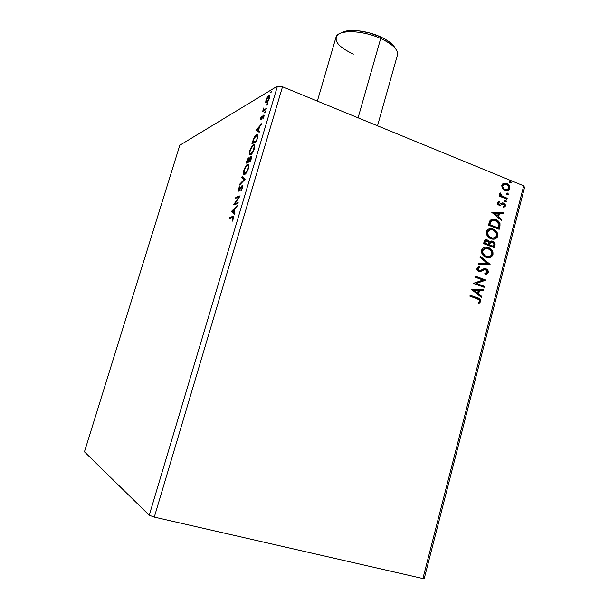 <?xml version="1.0" encoding="UTF-8"?>
<svg xmlns="http://www.w3.org/2000/svg" width="609" height="609" viewBox="0 0 609 609"><rect width="100%" height="100%" fill="white"/><g stroke="black" fill="none" stroke-linecap="round" stroke-linejoin="round"><path stroke-width="0.91" d="M277.468 86.128L149.251 515.244L84.445 451.817L179.807 145.246L277.468 86.128L282.515 86.79L523.71 185.829L422.897 578.55L154.29 517.102L282.515 86.79L154.29 517.102L149.251 515.244L277.468 86.128L179.807 145.246L84.445 451.817L149.251 515.244L154.29 517.102L422.897 578.55L523.71 185.829L524.555 187.45L424.321 578.245L524.555 187.45L523.71 185.829L282.515 86.79L277.468 86.128M238.142 202.553L234.975 203.528L240.152 195.854L235.889 197.247L235.584 198.26L238.751 197.24L233.658 204.662L237.837 203.589L238.142 202.553L234.975 203.528L240.152 195.854L235.889 197.247L235.584 198.26L238.751 197.24L233.597 204.875L237.837 203.589L238.142 202.553M245.13 179.236L242.116 176.473L241.788 177.577L244.102 179.548L239.87 183.971L239.543 185.067L245.13 179.236L242.116 176.473L241.788 177.577L244.102 179.548L239.87 183.971L239.543 185.067L245.13 179.236M250.482 161.347L251.578 157.419L251.167 156.071L249.203 158.698L248.883 157.822L248.167 158.226L246.736 161.081L246.105 163.204L250.482 161.347L251.281 158.698C251.761 156.871 251.707 156.003 251.121 156.071L249.203 158.698L248.639 157.868L246.105 163.204L250.482 161.347M257.287 138.631L257.698 134.848L256.975 134.551L255.651 135.404L253.595 138.669L251.92 143.808L256.374 141.691L257.287 138.631C258.109 135.67 258.026 134.307 257.044 134.536L256.602 134.688C255.727 135 254.722 136.325 253.595 138.669L251.92 143.808L256.374 141.691L257.287 138.631M265.707 102.594L266.049 103.005L266.925 102.655L268.797 99.906L269.764 96.686L269.33 95.43L267.709 96.656L266.232 99.427L265.638 102.213L266.422 102.883L266.369 101.931L266.422 102.883L265.707 102.594L266.605 102.875C267.557 102.35 268.5 100.79 269.444 98.201C269.932 96.237 269.84 95.316 269.178 95.43L267.305 97.25L265.958 100.241L265.707 102.594M265.988 109.59L266.285 108.592L263.872 109.673L263.743 107.945L262.639 111.455L265.988 109.59L266.285 108.592L264.055 109.711L263.743 107.945L262.639 111.455L265.988 109.59M260.515 118.382L260.37 119.668L260.949 119.722L263.453 116.075L262.829 119.014L263.979 115.116L262.959 115.718L261.094 118.824L261.565 116.205L260.515 118.382L260.812 119.813L263.385 116.068L262.829 119.014L263.903 116.7L263.766 115.04L261.094 118.824L261.565 116.205L260.515 118.382M232.341 217.588L232.95 217.535L233.11 218.25L232.181 221.288L233.437 218.616L233.628 216.697L229.867 217.299L229.563 218.319L232.585 217.535L232.996 218.738L232.181 221.288L233.437 218.616C233.841 216.758 233.658 216.05 232.897 216.492L229.867 217.299L229.563 218.319L232.341 217.588M255.963 130.334L259.198 132.252L259.525 131.148L258.482 130.532L259.579 126.87L261.771 123.673L255.963 130.334L259.198 132.252L259.525 131.148L258.482 130.532L259.579 126.87L261.771 123.673L256.016 130.174L256.732 130.448L257.28 129.831L256.686 130.615L255.963 130.334M264.709 112.947L265.326 111.249L264.709 112.947M270.754 92.774L271.37 91.084L270.754 92.774M267.008 105.266L267.625 103.568L267.008 105.266M250.52 154.853L252.4 152.95L253.961 149.921L254.806 146.594L254.235 144.676L252.324 145.779L250.093 149.738L249.256 153.795L249.591 154.762L250.52 154.853C251.768 154.336 253.047 152.296 254.364 148.725C255.057 145.802 254.897 144.447 253.892 144.653L253.527 144.775C252.263 145.315 250.984 147.37 249.69 150.933C249.005 153.856 249.18 155.196 250.208 154.952L250.52 154.853M244.651 174.448L246.508 172.629L248.274 169.028L248.914 166.265L248.373 164.255L246.478 165.252L244.262 169.165L243.41 173.268L243.737 174.281L244.651 174.448C245.876 174.007 247.147 172.004 248.464 168.427C249.172 165.404 249.005 164.004 247.97 164.217L247.673 164.308C246.432 164.773 245.161 166.79 243.859 170.36C243.158 173.382 243.341 174.768 244.407 174.517L244.651 174.448M242.702 187.663L242.938 185.699L242.268 185.311L238.614 190.168L239.695 186.369L238.21 189.171L238.188 191.173L239.299 190.442L241.94 186.346L242.344 187.496L240.859 190.99L242.618 187.945L242.374 185.265L238.736 190.191L239.695 186.369L238.21 189.171L238.401 191.211L242.062 186.285L242.237 187.892L240.859 190.99L242.702 187.663M231.656 211.338L234.579 214.452L234.922 213.325L233.97 212.32L235.097 208.56L236.878 206.778L237.213 205.652L231.656 211.338L232.44 211.43L231.656 211.338L234.579 214.452L234.922 213.325L233.97 212.32L235.097 208.56L236.878 206.778L237.213 205.652L231.709 211.171L232.79 211.079L232.394 211.597L231.656 211.338M508.401 190.442L507.982 190.526M507.297 194.674L508.408 194.058L507.388 193.023L506.68 193.365L506.764 194.241L507.617 194.751L508.386 194.248L507.388 193.023L506.619 193.533L507.297 194.674M505.432 201.891L506.543 201.274L505.516 200.239L504.815 200.582L504.891 201.465L505.729 201.967L506.521 201.465L505.531 200.247L504.747 200.749L505.432 201.891M491.752 212.297L501.451 220.466L501.717 219.438L498.619 216.827L499.517 213.363L503.27 213.447L503.536 212.419L491.752 212.297L501.451 220.466L501.717 219.438L498.619 216.827L499.517 213.363L503.27 213.447L503.536 212.419L491.752 212.297M490.869 238.713L493.861 239.162L495.787 238.576L497.294 237.122L497.827 235.508L497.705 233.757L496.693 231.709L495.147 230.149L492.308 228.832L488.319 229.25L486.789 230.735L486.233 232.958L487.847 236.665L489.918 238.279L492.3 239.109C494.828 239.565 496.632 238.553 497.713 236.079C497.85 232.592 496.373 230.278 493.298 229.151L491.661 228.71C489.179 228.299 487.413 229.327 486.37 231.801C486.279 235.295 487.779 237.601 490.869 238.713M471.625 289.557L481.521 297.504L481.795 296.446L478.636 293.903L479.549 290.364L483.379 290.318L483.653 289.267L471.625 289.557L481.521 297.504L481.795 296.446L478.636 293.903L479.549 290.364L483.379 290.318L483.653 289.267L471.625 289.557M484.787 269.688L485.769 269.787L487.154 272.215L484.84 273.51L485.183 274.499L488.281 272.55L488.098 270.739L486.538 269.056L483.942 268.736L480.402 270.487L479.032 270.48L477.936 269.003L478.271 268.173L479.816 267.541L479.344 266.536L477.243 267.526L476.847 269.353L477.974 271.013L479.717 271.66L484.338 269.779L486.089 269.932L487.017 270.914L487.154 272.215L486.172 273.213L484.84 273.51L485.183 274.499L487.444 273.814L488.281 272.55L485.716 274.377M486.058 257.242L489.065 257.668L491.006 257.059L492.521 255.59L493.001 254.25L492.932 252.21L491.912 250.162L490.359 248.617L488.007 247.452L485.464 247.163L483.493 247.764L481.963 249.264L481.43 250.908L481.673 252.994L483.021 255.209L487.185 257.569C489.849 258.155 491.767 257.143 492.94 254.539C493.077 251.037 491.592 248.731 488.502 247.619L487.162 247.239C484.543 246.714 482.671 247.741 481.536 250.337C481.445 253.846 482.952 256.145 486.058 257.242M510.334 182.936L511.446 182.327L510.426 181.292L509.725 181.627L509.802 182.502L510.677 183.012L511.423 182.51L510.403 181.292L509.657 181.794L510.334 182.936M494.394 247.749L495.048 243.608L494.257 242.192L492.742 241.179L490.961 241.019L489.476 242.085L488.106 240.357L485.853 239.847L484.49 240.753L483.584 243.661L494.394 247.749L495.033 245.267C495.277 243.235 494.508 241.872 492.742 241.179L489.476 242.085L486.827 239.862C485.381 239.626 484.452 240.304 484.041 241.895L483.584 243.661L494.394 247.749M490.055 264.519L480.288 256.313L480.014 257.363L487.466 263.469L478.423 263.461L478.149 264.512L490.1 264.359L480.288 256.313L480.014 257.363L487.466 263.469L478.423 263.461L478.149 264.512L490.055 264.519M477.197 298.791L479.633 300.427L479.534 301.455L478.194 302.681L478.91 303.465L480.79 301.524L480.729 300.085L479.915 298.973L470.148 295.236L469.897 296.21L477.197 298.791C478.613 298.973 479.435 299.757 479.664 301.143L478.194 302.681L478.91 303.465L480.79 301.524C480.714 299.4 479.641 298.182 477.555 297.862L470.148 295.236L469.897 296.21L477.197 298.791M484.406 286.359L476.291 283.436L486.028 280.087L475.127 276.121L474.875 277.087L483.013 280.049L473.231 283.398L484.155 287.326L484.406 286.359L483.782 287.197L484.406 286.359L476.291 283.436L486.028 280.087L475.127 276.121L474.875 277.087L483.013 280.049L473.231 283.398L484.155 287.326L484.406 286.359M499.905 226.457L500.012 223.64L498.908 221.722L496.837 220.115L493.762 219.149L492.057 219.248L490.184 220.321L488.403 225.155L499.159 229.327L499.905 226.457L499.487 226.51L498.794 229.182L499.905 226.457C500.362 223.016 499.03 220.762 495.909 219.689L493.99 219.179L490.047 220.481L488.403 225.155L499.159 229.327L499.905 226.457M497.325 202.576L497.652 204.221L499.22 205.302L500.56 205.271L502.615 203.962L503.841 204.281L504.374 205.69L503.217 206.657L503.795 207.486L505.257 206.253L505.264 204.67L503.818 203.162L502.334 202.904L499.494 204.319L498.299 203.337L499.433 202.021L498.908 201.198L497.325 202.576L498.908 205.195L499.669 205.385L503.415 204.038L504.374 205.69L503.217 206.657L503.795 207.486L505.356 205.964L503.62 203.079L502.334 202.904L499.456 204.319L498.299 202.904L499.433 202.021L498.908 201.198L497.325 202.576M506.954 199.212L507.198 198.268L501.458 195.626L500.689 194.629L500.864 193.609L499.882 193.083L499.738 194.286L500.56 195.596L499.41 195.139L499.167 196.083L506.954 199.212L507.198 198.268L501.953 195.991L500.156 192.825L499.7 193.441L500.56 195.596L499.41 195.139L499.167 196.083L506.954 199.212M502.433 188.402L505.66 190.663L507.815 190.663L509.086 189.97L509.847 188.607L509.87 186.948L507.426 183.872L503.75 183.324L502.532 184.017L501.725 185.722L502.433 188.402L504.96 190.434L506.414 190.792C508.058 190.975 509.2 190.244 509.847 188.607C509.977 186.103 508.949 184.42 506.749 183.537L503.75 183.324L501.808 185.334L502.433 188.402M424.321 578.245L422.897 578.55L424.321 578.245M509.992 181.375L510.745 181.368L510.319 181.452L511.423 182.51L510.669 183.012L511.004 182.228L509.992 181.375L510.403 181.292M485.807 239.862L487.474 240.045L489.476 242.085L487.702 240.395L485.807 239.862M491.082 240.989L492.331 241.217C494.097 241.91 494.866 243.273 494.622 245.305L495.033 245.267L494.028 247.612L494.729 244.651L494.234 242.74M493.922 242.321L491.448 241.004M489.24 244.415L489.971 242.648L491.113 242.032M489.461 243.653L489.674 243.105M493.123 246.417L489.118 244.894L489.765 242.938L492.491 242.131C493.785 242.725 494.234 243.775 493.823 245.282L493.123 246.417L489.118 244.894L493.123 246.417M485.563 241.019L486.18 240.905L484.543 243.158L485.206 242.123L487.246 241.012C488.487 241.545 488.92 242.519 488.547 243.95L488.007 244.475L484.543 243.158L485.289 241.21M488.418 244.437L484.543 243.158L488.418 244.437L484.947 243.12L485.693 241.172L486.926 240.913L488.327 241.796L488.418 244.437M491.356 242.024L489.765 242.938M491.341 256.572L492.529 254.57L492.521 252.248L489.948 248.647L487.596 247.49L485.32 247.178L488.091 247.657C491.181 248.769 492.666 251.068 492.529 254.57L492.94 254.539L492.529 254.57C491.828 256.511 490.534 257.554 488.654 257.698L488.662 257.698M489.423 257.554L490.595 257.089M485.51 256.145L482.724 253.664L482.153 251.684L482.663 250.71C483.607 248.67 485.122 247.855 487.2 248.282L488.251 248.579C490.755 249.462 491.943 251.319 491.828 254.151C490.877 256.222 489.347 257.021 487.23 256.549L486.286 256.442M483.173 249.226L485.639 248.236L482.259 250.748L482.61 249.903M486.309 256.275C483.805 255.399 482.594 253.55 482.663 250.71L482.259 250.748C482.191 253.58 483.401 255.43 485.898 256.305L483.127 253.633L482.579 251.174L484.117 248.776L486.644 248.206L490.42 249.941L491.943 253.222L491.486 254.996L490.26 256.153L488.715 256.633L486.309 256.275M478.415 263.491L487.466 263.469L478.415 263.491M480.212 256.617L490.1 264.359L489.651 264.519L480.212 256.617M482.473 270.67L480.212 271.599L482.473 270.67M479.412 267.564L477.578 268.729L479.816 267.541L478.963 266.62L479.816 267.541L479.344 266.536L476.862 268.287L478.826 271.469L480.615 271.576L482.077 270.685M487.893 271.34L487.025 269.772L485.624 268.851C487.246 269.467 487.992 270.708 487.87 272.566L488.281 272.55C488.403 270.685 487.649 269.444 486.035 268.828L484.459 268.645L486.035 268.828L479.298 270.556L477.578 268.729L478.628 270.503L479.603 270.602M486.309 274.21L487.55 273.289L487.961 271.949M479.412 270.624L478.819 270.556M478.392 270.396L477.578 268.729L479.146 267.625M482.587 270.396L483.12 270.122M483.447 269.977L483.934 269.802M478.887 298.577L477.151 297.862C479.237 298.182 480.311 299.4 480.379 301.524L478.773 303.32L480.448 301.166L480.151 299.712L479.154 298.722M471.671 289.397L483.653 289.267L482.975 290.326L483.249 289.267L471.671 289.397M479.146 290.364L479.549 290.364L478.232 293.903L481.795 296.446L481.186 297.23L481.392 296.446L478.232 293.903L479.146 290.364M473.893 290.424L477.623 293.089L473.893 290.424L478.324 290.371L477.623 293.089L473.893 290.424M475.089 276.273L486.028 280.087L475.888 283.451L483.995 286.375L475.888 283.451L485.624 280.094L475.089 276.273M491.661 228.71L489.91 228.71L492.887 229.197C495.962 230.331 497.431 232.638 497.302 236.117L497.713 236.079L497.302 236.117C496.647 237.967 495.437 238.987 493.655 239.177M494.211 239.071L495.376 238.621M496.122 238.104L497.416 235.554L496.875 232.729L494.736 230.202L491.897 228.885M487.642 231.1L490.275 229.76L487.078 232.227C487.01 235.051 488.22 236.909 490.702 237.799L487.543 235.143L486.979 233.163L487.489 232.181C488.372 230.225 489.803 229.418 491.798 229.76L493.046 230.103C495.536 231.001 496.723 232.866 496.609 235.683C495.734 237.655 494.287 238.446 492.278 238.081L491.098 237.936M490.702 237.799L491.113 237.754C488.631 236.863 487.421 235.005 487.489 232.181L487.078 232.227L487.436 231.39M499.7 225.399L499.403 223.16L497.728 221.029L494.744 219.484L492.262 219.21L495.49 219.75C498.611 220.816 499.943 223.069 499.487 226.51L499.616 225.954M492.11 220.367L490.527 221.44L489.354 224.683L490.938 221.387L494.158 220.23L495.657 220.641L498.961 224.279L498.307 227.949L489.354 224.683L497.896 228.002L489.354 224.683L491.105 220.846M491.775 212.214L503.536 212.419L502.867 213.439L503.118 212.48L491.775 212.214M499.106 213.424L499.517 213.363L498.208 216.88L501.717 219.438L501.123 220.192L501.306 219.491L498.208 216.88L499.106 213.424M493.96 213.31L497.629 215.989L493.96 213.31L498.314 213.333L497.629 215.989L493.96 213.31M499.015 202.089L498.543 201.343L499.433 202.021L497.888 202.972L498.299 202.904L497.888 202.972L498.702 204.304L499.723 204.319M503.681 203.383L502.143 202.957L503.62 203.079L503.209 203.147L504.937 206.032L505.356 205.964L503.757 207.425L505.006 205.56L503.955 203.573M502.387 204L501.649 204.319M499.281 204.388L498.893 204.358M498.527 204.213L497.865 203.079L498.855 202.142M505.112 200.315L505.835 200.323L505.417 200.391L506.521 201.465L505.736 201.967L506.125 201.351L505.112 200.315L505.531 200.247M499.35 195.352L500.56 195.596L499.35 195.352M500.453 193.692L499.89 193.068L500.864 193.609L500.202 194.058L500.621 193.982L500.202 194.058L501.534 196.068L507.198 198.268L506.589 199.067L506.779 198.336L504.168 197.293M502.181 196.425L500.606 195.261L500.202 194.05M506.97 193.099L507.708 193.106L507.289 193.182L508.386 194.248L507.617 194.751L507.975 193.951L506.97 193.099M503.947 183.271L506.33 183.621C508.53 184.497 509.558 186.187 509.429 188.683L507.259 190.777M507.396 190.739L507.944 190.541M508.401 190.267L509.429 188.683L509.375 186.757M509.154 186.217L507.008 183.948L504.077 183.256M504.298 184.276L502.349 185.806L505.257 184.184L506.513 184.481C508.157 185.113 508.957 186.362 508.896 188.219L506.391 189.78L504.792 189.574L506.932 189.787L503.795 189.018L502.273 186.43L502.585 185.25L503.94 184.344M505.211 189.498C503.552 188.866 502.737 187.61 502.76 185.73L502.349 185.806C502.318 187.686 503.133 188.942 504.792 189.574L503.163 187.8L502.691 186.354L502.996 185.166L504.359 184.261L507.015 184.725L508.88 186.978L508.302 189.216L507.343 189.711L505.211 189.498M489.651 244.376L490.626 242.367L492.894 242.321L493.968 243.821L493.534 246.379L489.529 244.856L489.651 244.376M478.324 290.371L477.623 293.089L474.297 290.424L478.324 290.371M493.046 230.103L495.802 232.151L496.723 234.754L495.726 237.19L492.704 238.134L488.943 236.391L487.383 233.118L487.839 231.344L488.936 230.263L491.448 229.715L493.046 230.103M489.758 224.63L490.938 221.387L493.153 220.199L497.203 221.478L498.352 222.666L498.969 224.447L498.307 227.949L489.758 224.63M498.314 213.333L497.629 215.989L494.371 213.249L498.314 213.333M230.446 218.091L230.605 217.558L229.867 217.299L233.65 216.758L230.605 217.558L230.446 218.091M259.236 132.123L256.686 130.615L259.236 132.123M257.059 129.709L259.343 127.669L258.985 127.532L258.498 130.478L257.059 129.709L258.985 127.532L258.147 130.341L257.059 129.709M261.558 119.006L261.094 118.824L261.558 119.006M263.583 116.144L262.959 115.718L263.682 116.007L264.1 115.527L263.583 116.144M264.07 115.307L263.568 115.109L264.07 115.307M261.055 119.638L261.17 118.915L261.055 119.638M265.075 112.52L264.572 112.322L265.075 112.52M263.606 110.914L262.943 110.457L264.146 110.473L263.431 110.183L264.146 110.473L263.986 109.704L264.146 110.473L263.606 110.914M264.397 109.605L264.824 109.993L265.874 109.513L265.151 109.224L266.034 109.422L265.455 109.734M265.029 109.932L264.1 109.704M271.096 92.378L270.609 92.18L271.096 92.378M268.828 96.45L269.513 95.864L268.79 95.575L269.673 95.78L268.828 96.45M267.222 102.282L266.605 101.992L266.369 100.005L268.797 96.458L269.33 98.574L266.909 101.878L267.458 102.099L266.605 101.992M266.902 101.878L266.163 101.482L266.468 99.686L267.732 97.303L268.904 96.458L268.927 98.772L266.909 101.878M267.366 104.847L266.871 104.649L267.366 104.847M252.857 143.366L253.047 142.734L252.857 143.366M256.412 135.64L257.325 134.97L256.602 134.688L257.691 134.833L256.412 135.64L257.15 135.792L257.645 137.322L257.234 137.17L256.891 139.948L256.214 140.9L252.674 142.597L253.397 142.871L256.458 141.417L253.397 142.871L252.674 142.597L253.854 138.997L256.298 135.693L257.234 137.17L256.564 141.037L252.674 142.597L254.501 137.672L256.412 135.64M257.813 135.982L257.12 135.754M253.336 145.741L254.25 145.049L253.527 144.775L254.554 144.942L253.367 145.703M250.756 154.008L251.456 154.161M250.687 153.894L249.827 153.202L250.147 150.682C251.197 147.842 252.225 146.213 253.222 145.779L253.527 145.68C254.334 145.521 254.455 146.617 253.892 148.969L253.892 148.969C252.842 151.816 251.814 153.438 250.824 153.841L251.509 154.1L250.558 153.925C249.743 154.107 249.606 153.026 250.147 150.682L252.522 146.297L253.527 145.68L254.227 146.366L253.177 150.842L250.664 153.902M247.026 162.809L247.224 162.146L247.026 162.809M249.142 158.058L248.639 157.868L249.142 158.058M250.9 157.137L251.57 156.467L250.9 157.137M251.532 156.346L250.954 156.125L251.532 156.346M250.588 160.997L248.693 161.218L250.748 157.114L250.695 160.654L248.693 161.218L250.588 160.997M249.073 161.362L247.574 162.276L246.851 162.009L248.449 158.842L248.754 161.027L248.244 161.408L249.073 161.362M249.347 159.162L248.647 158.919M248.244 161.408L246.851 162.009L248.974 161.682L248.244 161.408L246.851 162.009L248.51 158.842L248.244 161.408M251.578 157.396L250.946 157.183L250.337 160.517L248.693 161.218L249.873 158.028L250.954 157.198M244.43 174.517L244.239 174.121M247.414 165.305L248.403 164.582L247.673 164.308L248.647 164.499L247.528 165.184M248.662 165.557L248.129 165.442M244.917 173.55L244.749 173.489C243.897 173.694 243.752 172.575 244.316 170.132C245.366 167.3 246.379 165.694 247.368 165.321L247.619 165.245C248.449 165.077 248.579 166.211 248 168.647C246.942 171.494 245.929 173.085 244.947 173.436L245.381 173.771M248 168.647L246.439 171.989L244.392 173.458L244.186 170.604L246.112 166.447L247.932 165.283L248.381 166.607L248 168.647M240.41 184.162L239.87 183.971L240.41 184.162M244.643 179.746L244.102 179.548L244.643 179.746M244.689 179.693L241.788 177.577L242.519 177.843L242.763 177.021L242.519 177.843L244.689 179.693M241.339 190.396L240.89 190.229L241.339 190.396M238.728 191.066L238.758 190.198L238.728 191.066M239.345 190.381L238.736 190.191M242.268 186.301L242.922 185.631L242.268 186.301M242.846 185.433L242.374 185.265L242.846 185.433M242.793 186.56L242.313 186.339M234.648 204.563L235.28 203.634L234.648 204.563M239.185 197.392L238.751 197.24L239.185 197.392M236.482 197.971L236.619 197.506L235.889 197.247L236.619 197.506L239.817 196.471L236.482 197.971M235.713 203.794L234.975 203.528L237.982 203.102L235.713 203.794M234.701 214.048L232.394 211.597L234.701 214.048M232.691 210.965L234.891 209.252L234.031 212.13L232.691 210.965L234.534 209.123L233.673 212.001L232.691 210.965M395.203 48.271C393.208 44.259 388.207 40.415 380.222 36.723L380.694 38.481C389.691 42.638 395.18 46.946 397.152 51.392M377.519 125.797L397.464 54.962C398.301 49.71 392.714 44.221 380.694 38.481L358.084 117.819L380.694 38.481C362.188 29.887 337.317 29.514 335.978 37.332L317.358 101.094M394.541 47.076L389.136 41.755L385.04 39.143L380.222 36.723L369.199 32.833L357.879 30.716L352.71 30.45L344.367 31.516L341.436 32.856C347.374 28.524 366.283 30.313 380.222 36.723L380.694 38.481C365.21 31.364 344.184 29.506 338.124 34.469C332.902 40.24 337.987 46.794 353.365 54.125M486.827 239.862L486.416 239.9M492.095 240.997L491.684 241.035M487.162 247.239L486.751 247.277M487.23 256.549L486.819 256.579M479.298 270.556L478.895 270.579M485.601 268.698L485.19 268.721M492.278 238.081L491.866 238.119M493.99 219.179L493.579 219.232M499.456 204.319L499.037 204.388M502.889 202.888L502.471 202.957M507.388 193.023L506.977 193.099M505.166 183.157L504.747 183.24M506.391 189.78L505.98 189.863M232.897 216.492L233.643 216.758M261.01 118.854L261.527 119.052M263.499 116.113L264.009 116.311M269.178 95.43L269.566 95.583M257.044 134.536L257.637 134.764M253.892 144.653L254.516 144.896M250.558 153.925L251.281 154.206M247.97 164.217L248.617 164.46M244.749 173.489L245.48 173.763"/></g></svg>
